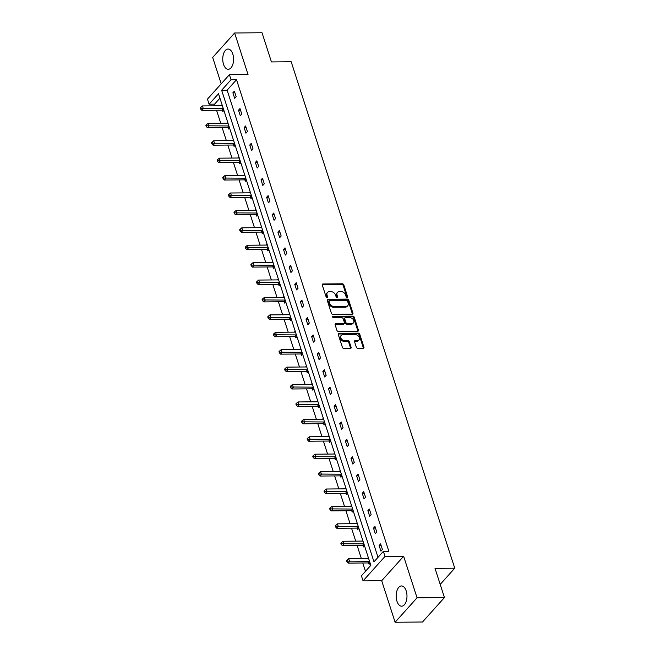 <?xml version="1.0" encoding="UTF-8"?>
<svg xmlns="http://www.w3.org/2000/svg" width="655" height="655" viewBox="0 0 655 655"><rect width="100%" height="100%" fill="white"/><g stroke="black" fill="none" stroke-linecap="round" stroke-linejoin="round"><path stroke-width="0.98" d="M347.06 297.296A0.892 0.647 41.9 0 0 347.568 296.527L343.81 284.884A1.277 0.925 41.9 0 0 342.377 283.795L323.013 283.967A1.277 0.925 41.9 0 0 322.293 285.072L326.051 296.715A0.892 0.647 41.9 0 0 327.557 296.699L327.074 295.192A4.077 2.972 41.9 0 1 327.484 292.441A4.077 2.972 41.9 0 1 329.383 291.655L330.996 291.639A4.077 2.972 41.9 0 1 335.573 295.118L336.056 296.625A0.892 0.647 41.9 0 0 337.562 296.609L337.079 295.102A4.077 2.972 41.9 0 1 337.489 292.351A4.077 2.972 41.9 0 1 339.388 291.573L341.001 291.557A4.077 2.972 41.9 0 1 345.578 295.028L346.061 296.535A0.892 0.647 41.9 0 0 347.06 297.296M347.003 297.296A0.892 0.647 41.9 0 0 346.97 297.182L343.212 285.547A1.277 0.925 41.9 0 0 341.787 284.458L322.424 284.63A1.277 0.925 41.9 0 0 322.235 284.647M326.992 297.468A0.892 0.647 41.9 0 0 326.968 297.362L326.477 295.855L327.074 295.192M336.998 297.386A0.892 0.647 41.9 0 0 336.973 297.272L336.482 295.765L337.079 295.102M396.946 601.225A10.12 5.412 89.5 0 1 396.832 591.08A10.12 5.412 89.5 0 1 401.482 585.955A10.12 5.412 89.5 0 1 406.198 590.916A10.12 5.412 89.5 0 1 406.313 601.061A10.12 5.412 89.5 0 1 401.662 606.186A10.12 5.412 89.5 0 1 396.946 601.225M223.535 64.321A10.12 5.412 89.5 0 1 223.421 54.177A10.12 5.412 89.5 0 1 228.071 49.051A10.12 5.412 89.5 0 1 232.787 54.013A10.12 5.412 89.5 0 1 232.902 64.157A10.12 5.412 89.5 0 1 228.243 69.283A10.12 5.412 89.5 0 1 223.535 64.321M395.104 622.25L417.055 597.794L403.644 556.275L381.693 580.723L395.104 622.25L422.508 622.013L444.45 597.557L435.026 568.368L454.75 568.196L291.18 61.766L271.448 61.938L262.025 32.75L234.621 32.987L212.678 57.443L221.202 83.815M444.45 597.557L417.055 597.794M356.345 347.24A1.277 0.925 41.9 0 0 357.769 348.321L363.206 348.28A1.277 0.925 41.9 0 0 363.926 347.175L359.751 334.238A1.277 0.925 41.9 0 0 358.318 333.158L338.954 333.321A1.277 0.925 41.9 0 0 338.234 334.427L342.409 347.355A1.277 0.925 41.9 0 0 343.842 348.444L350.4 348.386A1.277 0.925 41.9 0 0 351.121 347.281L349.336 341.746A1.277 0.925 41.9 0 0 347.903 340.665L344.653 340.69A3.406 2.481 41.9 0 1 341.304 338.75A3.406 2.481 41.9 0 1 341.173 335.483A3.406 2.481 41.9 0 1 342.761 334.828L355.509 334.721A3.406 2.481 41.9 0 1 358.858 336.654A3.406 2.481 41.9 0 1 358.989 339.92A3.406 2.481 41.9 0 1 357.401 340.584L355.272 340.6A1.277 0.925 41.9 0 0 354.552 341.705L356.345 347.24M219.941 98.184L214.578 104.161L209.101 104.21L207.463 99.126L229.406 74.67L248.032 74.514L234.621 32.987M229.406 74.67L231.043 79.754L221.644 90.226L373.964 561.834L383.371 551.354L385.009 556.431L363.066 580.887L361.421 575.81L370.828 565.331L218.5 93.731L209.101 104.21M383.371 551.354L388.849 551.305L236.52 79.705L231.043 79.754M403.644 556.275L385.009 556.431M352.194 314.203A1.277 0.925 41.9 0 0 352.922 313.098L348.747 300.17A1.277 0.925 41.9 0 0 347.314 299.081L327.95 299.253A1.277 0.925 41.9 0 0 327.23 300.358L331.405 313.286A1.277 0.925 41.9 0 0 332.83 314.367L352.194 314.203M354.249 317.208L358.424 330.136A1.277 0.925 41.9 0 1 357.704 331.242L338.34 331.405A1.277 0.925 41.9 0 1 336.907 330.316L335.123 324.79A1.277 0.925 41.9 0 1 335.843 323.685L343.695 323.611A1.277 0.925 41.9 0 0 344.415 322.506L343.228 318.838A1.277 0.925 41.9 0 0 341.804 317.749L333.624 317.822A0.892 0.647 41.9 0 1 333.133 316.291L352.816 316.119A1.277 0.925 41.9 0 1 354.249 317.208L353.651 317.863L357.827 330.791L358.424 330.136M440.201 584.407L454.75 568.196M362.69 540.154L361.847 541.096M364.491 545.738L363.435 546.917L363.034 545.664M351.44 505.324L350.597 506.266M353.241 510.908L352.185 512.087L351.784 510.843M340.191 470.503L339.356 471.436M342 476.079L340.936 477.266L340.534 476.013M328.949 435.673L328.106 436.615M330.75 441.257L329.686 442.436L329.285 441.192M317.7 400.852L316.856 401.785M319.501 406.427L318.436 407.615L318.035 406.362M306.45 366.022L305.607 366.964M308.251 371.606L307.195 372.785L306.786 371.541M295.2 331.201L294.357 332.134M297.002 336.776L295.945 337.955L295.536 336.711M283.951 296.371L283.107 297.313M285.752 301.955L284.696 303.134L284.295 301.881M272.701 261.541L271.858 262.483M274.502 267.125L273.446 268.304L273.045 267.06M261.451 226.72L260.608 227.662M263.261 232.304L262.197 233.483L261.795 232.23M250.21 191.89L249.367 192.832M252.011 197.474L250.947 198.653L250.546 197.409M238.96 157.069L238.117 158.002M240.762 162.645L239.697 163.832L239.296 162.579M227.711 122.239L226.867 123.181M229.512 127.823L228.456 129.002L228.046 127.758M214.578 104.161L215.118 105.823M216.543 110.245L220.743 123.23M222.168 127.659L226.368 140.645M227.793 145.074L231.993 158.06M233.417 162.481L237.609 175.474M239.042 179.896L243.234 192.881M244.667 197.311L248.859 210.296M250.292 214.725L254.484 227.711M255.917 232.14L260.109 245.126M261.541 249.547L265.733 262.54M267.166 266.962L271.358 279.947M272.791 284.376L276.983 297.362M278.416 301.791L282.608 314.777M284.041 319.198L288.233 332.191M289.657 336.613L293.858 349.606M295.282 354.027L299.482 367.013M300.907 371.442L305.107 384.428M306.532 388.857L310.732 401.842M312.157 406.264L316.357 419.257M317.781 423.679L321.973 436.664M323.406 441.093L327.598 454.079M329.031 458.508L333.223 471.494M334.656 475.915L338.848 488.908M340.281 493.33L344.473 506.323M345.906 510.744L350.098 523.73M351.53 528.159L355.722 541.145M357.155 545.574L361.347 558.559M362.78 562.981L365.465 571.307M222.086 104.825L221.243 105.766M223.887 110.408L222.831 111.587L222.422 110.343M233.336 139.654L232.492 140.596M235.137 145.238L234.072 146.417L233.671 145.164M244.585 174.476L243.742 175.417M246.386 180.059L245.322 181.239L244.921 179.994M255.827 209.305L254.992 210.247M257.636 214.889L256.572 216.068L256.171 214.815M267.076 244.135L266.233 245.068M268.886 249.711L267.821 250.898L267.42 249.645M278.326 278.956L277.483 279.898M280.127 284.54L279.071 285.719L278.67 284.475M289.575 313.786L288.732 314.719M291.377 319.362L290.321 320.549L289.919 319.296M300.825 348.607L299.982 349.549M302.626 354.191L301.57 355.37L301.161 354.126M312.075 383.437L311.231 384.379M313.876 389.021L312.82 390.2L312.41 388.947M323.324 418.258L322.481 419.2M325.126 423.842L324.061 425.021L323.66 423.777M334.574 453.088L333.731 454.03M336.375 458.672L335.311 459.851L334.91 458.598M345.815 487.918L344.972 488.851M347.625 493.493L346.56 494.681L346.159 493.428M357.065 522.739L356.222 523.681M358.866 528.323L357.81 529.502L357.409 528.258M368.315 557.569L367.471 558.502M370.116 563.144L369.06 564.332L368.659 563.079M381.693 580.723L363.066 580.887M236.52 79.705L227.121 90.177L378.009 557.331M227.121 90.177L221.644 90.226M380.923 551.109L379.114 545.525L380.604 543.879L382.405 549.455L380.923 551.109M375.299 533.694L373.497 528.118L374.979 526.464L376.781 532.048L375.299 533.694M369.674 516.287L367.873 510.703L369.354 509.05L371.156 514.633L369.674 516.287M364.049 498.873L362.248 493.289L363.73 491.635L365.531 497.219L364.049 498.873M358.424 481.458L356.623 475.874L358.105 474.228L359.906 479.804L358.424 481.458M352.799 464.043L350.998 458.467L352.48 456.813L354.281 462.389L352.799 464.043M347.175 446.628L345.373 441.052L346.855 439.399L348.656 444.982L347.175 446.628M341.55 429.221L339.748 423.638L341.23 421.984L343.032 427.568L341.55 429.221M335.925 411.807L334.124 406.223L335.606 404.569L337.407 410.153L335.925 411.807M330.3 394.392L328.499 388.808L329.981 387.162L331.782 392.738L330.3 394.392M324.675 376.977L322.874 371.401L324.356 369.748L326.157 375.331L324.675 376.977M319.05 359.57L317.249 353.987L318.731 352.333L320.532 357.917L319.05 359.57M313.426 342.156L311.624 336.572L313.106 334.918L314.916 340.502L313.426 342.156M307.809 324.741L306 319.157L307.482 317.503L309.291 323.087L307.809 324.741M302.184 307.326L300.375 301.75L301.865 300.096L303.666 305.672L302.184 307.326M296.559 289.911L294.75 284.335L296.24 282.682L298.041 288.265L296.559 289.911M290.935 272.505L289.133 266.921L290.615 265.267L292.417 270.851L290.935 272.505M285.31 255.09L283.509 249.506L284.99 247.852L286.792 253.436L285.31 255.09M279.685 237.675L277.884 232.091L279.366 230.445L281.167 236.021L279.685 237.675M274.06 220.26L272.259 214.684L273.741 213.031L275.542 218.606L274.06 220.26M268.435 202.845L266.634 197.27L268.116 195.616L269.917 201.2L268.435 202.845M262.811 185.439L261.009 179.855L262.491 178.201L264.293 183.785L262.811 185.439M257.186 168.024L255.385 162.44L256.866 160.786L258.668 166.37L257.186 168.024M251.561 150.609L249.76 145.025L251.242 143.38L253.043 148.955L251.561 150.609M245.936 133.194L244.135 127.619L245.617 125.965L247.418 131.549L245.936 133.194M240.311 115.788L238.51 110.204L239.992 108.55L241.793 114.134L240.311 115.788M234.686 98.373L232.885 92.789L234.367 91.135L236.168 96.719L234.686 98.373M232.885 92.789L234.899 92.773M238.51 110.204L240.524 110.187M244.135 127.619L246.149 127.602M249.76 145.025L251.774 145.009M255.385 162.44L257.399 162.424M261.009 179.855L263.015 179.838M266.634 197.27L268.64 197.253M272.259 214.684L274.265 214.66M277.884 232.091L279.89 232.075M283.509 249.506L285.514 249.49M289.133 266.921L291.139 266.904M294.75 284.335L296.764 284.319M300.375 301.75L302.389 301.726M306 319.157L308.014 319.141M311.624 336.572L313.639 336.555M317.249 353.987L319.263 353.97M322.874 371.401L324.888 371.385M328.499 388.808L330.513 388.792M334.124 406.223L336.138 406.206M339.748 423.638L341.763 423.621M345.373 441.052L347.379 441.036M350.998 458.467L353.004 458.443M356.623 475.874L358.629 475.858M362.248 493.289L364.254 493.272M367.873 510.703L369.878 510.687M373.497 528.118L375.503 528.102M379.114 545.525L381.128 545.509M337.489 292.351L336.891 293.014A4.077 2.972 41.9 0 0 336.482 295.765M327.484 292.441L326.886 293.104A4.077 2.972 41.9 0 0 326.477 295.855M352.382 314.187A1.277 0.925 41.9 0 0 352.325 313.761L348.149 300.825A1.277 0.925 41.9 0 0 346.724 299.744L327.361 299.908A1.277 0.925 41.9 0 0 327.173 299.933M347.625 301.39A0.892 0.647 41.9 0 0 346.626 300.629L329.629 300.776A0.892 0.647 41.9 0 0 329.121 301.546L329.637 303.134A4.077 2.972 41.9 0 0 334.214 306.614L345.832 306.507A4.077 2.972 41.9 0 0 347.731 305.729A4.077 2.972 41.9 0 0 348.141 302.978L347.625 301.39M329.211 300.948L328.622 301.603A0.892 0.647 41.9 0 0 328.532 302.209L329.121 301.546M347.731 305.729L347.134 306.384A4.077 2.972 41.9 0 1 345.234 307.17L333.616 307.269A4.077 2.972 41.9 0 1 329.047 303.797L328.532 302.209M357.884 331.217A1.277 0.925 41.9 0 0 357.827 330.791M344.293 323.365L343.695 324.029A1.277 0.925 41.9 0 1 343.105 324.274L335.245 324.34A1.277 0.925 41.9 0 0 335.065 324.364M332.601 316.946L352.226 316.783L352.816 316.119M351.841 323.545A3.406 2.481 41.9 0 0 353.43 322.89A3.406 2.481 41.9 0 0 353.299 319.624A3.406 2.481 41.9 0 0 349.95 317.683L345.455 317.724A1.277 0.925 41.9 0 0 344.735 318.829L345.922 322.497A1.277 0.925 41.9 0 0 347.355 323.586L351.841 323.545L351.252 324.2A3.406 2.481 41.9 0 0 352.84 323.545L353.43 322.89M344.866 317.97L344.276 318.625A1.277 0.925 41.9 0 0 344.145 319.484L344.735 318.829M351.252 324.2L346.757 324.241A1.277 0.925 41.9 0 1 345.332 323.161L344.145 319.484M353.651 317.863A1.277 0.925 41.9 0 0 352.226 316.783M358.989 339.92L358.4 340.584A3.406 2.481 41.9 0 1 356.811 341.239L354.683 341.263A1.277 0.925 41.9 0 0 354.502 341.28M341.173 335.483L340.575 336.146A3.406 2.481 41.9 0 0 340.706 339.413A3.406 2.481 41.9 0 0 344.063 341.353L344.653 340.69M350.581 348.37A1.277 0.925 41.9 0 0 350.531 347.944L348.747 342.409A1.277 0.925 41.9 0 0 347.314 341.32L344.063 341.353M363.386 348.255A1.277 0.925 41.9 0 0 363.328 347.83L359.153 334.901A1.277 0.925 41.9 0 0 357.728 333.821L338.365 333.985A1.277 0.925 41.9 0 0 338.185 334.001M222.389 105.758L202.444 105.93L203.345 108.722L201.863 110.376L221.808 110.196A1.294 0.95 -138.1 0 1 222.242 110.277L223.584 110.752M201.2 108.394L200.839 107.273L200.25 107.936L200.61 109.049L201.2 108.394L223.29 108.55L221.808 110.196M200.839 107.273L202.444 105.93M201.863 110.376L200.61 109.049M228.006 123.173L208.069 123.345L208.97 126.137L207.488 127.782L227.432 127.61A1.294 0.95 -138.1 0 1 227.866 127.692L229.201 128.167M206.824 125.801L206.464 124.687L205.875 125.351L206.235 126.464L206.824 125.801L228.914 125.957L227.432 127.61M206.464 124.687L208.069 123.345M207.488 127.782L206.235 126.464M233.63 140.579L213.694 140.759L214.594 143.543L213.112 145.197L233.057 145.025A1.294 0.95 -138.1 0 1 233.491 145.099L234.826 145.574M212.449 143.216L212.089 142.102L211.499 142.765L211.86 143.879L212.449 143.216L234.531 143.371L233.057 145.025M212.089 142.102L213.694 140.759M213.112 145.197L211.86 143.879M239.255 157.994L219.319 158.166L220.219 160.958L218.737 162.612L238.682 162.44A1.294 0.95 -138.1 0 1 239.116 162.514L240.451 162.989M218.074 160.631L217.714 159.517L217.124 160.172L217.485 161.294L218.074 160.631L240.156 160.786M217.714 159.517L219.319 158.166M218.737 162.612L217.485 161.294M244.88 175.409L224.935 175.581L225.844 178.373L224.354 180.027L244.307 179.855A1.294 0.95 -138.1 0 1 244.741 179.928L246.075 180.403M223.699 178.045L223.339 176.924L222.749 177.587L223.109 178.7L223.699 178.045L245.781 178.201L244.307 179.855M223.339 176.924L224.935 175.581M224.354 180.027L223.109 178.7M250.505 192.824L230.56 192.996L231.461 195.788L229.979 197.442L249.932 197.261A1.294 0.95 -138.1 0 1 250.366 197.343L251.7 197.818M229.324 195.46L228.963 194.339L228.374 195.002L228.734 196.115L229.324 195.46L251.405 195.616L249.932 197.261M228.963 194.339L230.56 192.996M229.979 197.442L228.734 196.115M256.13 210.239L236.185 210.411L237.085 213.202L235.603 214.848L255.556 214.676A1.294 0.95 -138.1 0 1 255.99 214.758L257.325 215.225M234.948 212.867L234.588 211.753L233.999 212.416L234.359 213.53L234.948 212.867L257.03 213.022L255.556 214.676M234.588 211.753L236.185 210.411M235.603 214.848L234.359 213.53M261.754 227.645L241.81 227.817L242.71 230.609L241.228 232.263L261.173 232.091A1.294 0.95 -138.1 0 1 261.615 232.165L262.95 232.64M240.573 230.282L240.213 229.168L239.624 229.823L239.984 230.945L240.573 230.282L262.655 230.437L261.173 232.091M240.213 229.168L241.81 227.817M241.228 232.263L239.984 230.945M267.379 245.06L247.434 245.232L248.335 248.024L246.853 249.678L266.798 249.506A1.294 0.95 -138.1 0 1 267.24 249.58L268.575 250.054M246.198 247.696L245.838 246.583L245.24 247.238L245.6 248.36L246.198 247.696L268.28 247.852L266.798 249.506M245.838 246.583L247.434 245.232M246.853 249.678L245.6 248.36M273.004 262.475L253.059 262.647L253.96 265.439L252.478 267.093L272.423 266.921A1.294 0.95 -138.1 0 1 272.857 266.994L274.199 267.469M251.823 265.111L251.463 263.99L250.865 264.653L251.225 265.766L251.823 265.111L273.905 265.267L272.423 266.921M251.463 263.99L253.059 262.647M252.478 267.093L251.225 265.766M278.629 279.89L258.684 280.062L259.585 282.854L258.103 284.499L278.048 284.327A1.294 0.95 -138.1 0 1 278.481 284.409L279.824 284.884M257.448 282.518L257.087 281.404L256.49 282.068L256.85 283.181L257.448 282.518L279.529 282.673L278.048 284.327M257.087 281.404L258.684 280.062M258.103 284.499L256.85 283.181M284.254 297.296L264.309 297.476L265.209 300.26L263.728 301.914L283.672 301.742A1.294 0.95 -138.1 0 1 284.106 301.824L285.449 302.291M263.073 299.933L262.712 298.819L262.115 299.482L262.475 300.596L263.073 299.933L285.154 300.088M262.712 298.819L264.309 297.476M263.728 301.914L262.475 300.596M289.878 314.711L269.934 314.883L270.834 317.675L269.352 319.329L289.297 319.157A1.294 0.95 -138.1 0 1 289.731 319.231L291.074 319.706M268.697 317.348L268.337 316.234L267.739 316.889L268.1 318.011L268.697 317.348L290.779 317.503L289.297 319.157M268.337 316.234L269.934 314.883M269.352 319.329L268.1 318.011M295.503 332.126L275.558 332.298L276.459 335.09L274.977 336.744L294.922 336.572A1.294 0.95 -138.1 0 1 295.356 336.645L296.699 337.12M274.322 334.762L273.962 333.641L273.364 334.304L273.724 335.425L274.322 334.762L296.404 334.918L294.922 336.572M273.962 333.641L275.558 332.298M274.977 336.744L273.724 335.425M301.128 349.541L281.183 349.713L282.084 352.505L280.602 354.159L300.547 353.978A1.294 0.95 -138.1 0 1 300.981 354.06L302.323 354.535M279.947 352.177L279.579 351.055L278.989 351.719L279.349 352.832L279.947 352.177L302.029 352.333L300.547 353.978M279.579 351.055L281.183 349.713M280.602 354.159L279.349 352.832M306.753 366.956L286.808 367.127L287.709 369.919L286.227 371.565L306.172 371.393A1.294 0.95 -138.1 0 1 306.606 371.475L307.948 371.95M285.564 369.584L285.203 368.47L284.614 369.133L284.974 370.247L285.564 369.584L307.654 369.739L306.172 371.393M285.203 368.47L286.808 367.127M286.227 371.565L284.974 370.247M312.369 384.362L292.433 384.542L293.334 387.326L291.852 388.98L311.796 388.808A1.294 0.95 -138.1 0 1 312.23 388.882L313.565 389.357M291.188 386.999L290.828 385.885L290.239 386.548L290.599 387.662L291.188 386.999L313.278 387.154L311.796 388.808M290.828 385.885L292.433 384.542M291.852 388.98L290.599 387.662M317.994 401.777L298.058 401.949L298.958 404.741L297.476 406.395L317.421 406.223A1.294 0.95 -138.1 0 1 317.855 406.296L319.19 406.771M296.813 404.413L296.453 403.3L295.863 403.955L296.224 405.077L296.813 404.413L318.895 404.569L317.421 406.223M296.453 403.3L298.058 401.949M297.476 406.395L296.224 405.077M323.619 419.192L303.683 419.364L304.583 422.156L303.101 423.81L323.046 423.638A1.294 0.95 -138.1 0 1 323.48 423.711L324.815 424.186M302.438 421.828L302.078 420.707L301.488 421.37L301.849 422.483L302.438 421.828L324.52 421.984L323.046 423.638M302.078 420.707L303.683 419.364M303.101 423.81L301.849 422.483M329.244 436.607L309.299 436.779L310.208 439.57L308.718 441.224L328.671 441.044A1.294 0.95 -138.1 0 1 329.105 441.126L330.439 441.601M308.063 439.235L307.703 438.121L307.113 438.784L307.473 439.898L308.063 439.235L330.145 439.399L328.671 441.044M307.703 438.121L309.299 436.779M308.718 441.224L307.473 439.898M334.869 454.013L314.924 454.193L315.825 456.977L314.343 458.631L334.296 458.459A1.294 0.95 -138.1 0 1 334.73 458.541L336.064 459.008M313.688 456.65L313.327 455.536L312.738 456.199L313.098 457.313L313.688 456.65L335.769 456.805L334.296 458.459M313.327 455.536L314.924 454.193M314.343 458.631L313.098 457.313M340.494 471.428L320.549 471.6L321.449 474.392L319.967 476.046L339.92 475.874A1.294 0.95 -138.1 0 1 340.354 475.948L341.689 476.422M319.312 474.064L318.952 472.951L318.363 473.606L318.723 474.728L319.312 474.064L341.394 474.22L339.92 475.874M318.952 472.951L320.549 471.6M319.967 476.046L318.723 474.728M346.118 488.843L326.174 489.015L327.074 491.807L325.592 493.461L345.537 493.289A1.294 0.95 -138.1 0 1 345.979 493.362L347.314 493.837M324.937 491.479L324.577 490.366L323.988 491.021L324.348 492.142L324.937 491.479L347.019 491.635L345.537 493.289M324.577 490.366L326.174 489.015M325.592 493.461L324.348 492.142M351.743 506.258L331.798 506.43L332.699 509.222L331.217 510.875L351.162 510.695A1.294 0.95 -138.1 0 1 351.604 510.777L352.939 511.252M330.562 508.894L330.202 507.772L329.604 508.436L329.964 509.549L330.562 508.894L352.644 509.05L351.162 510.695M330.202 507.772L331.798 506.43M331.217 510.875L329.964 509.549M357.368 523.673L337.423 523.844L338.324 526.636L336.842 528.282L356.787 528.11A1.294 0.95 -138.1 0 1 357.221 528.192L358.563 528.667M336.187 526.301L335.827 525.187L335.229 525.85L335.589 526.964L336.187 526.301L358.269 526.456L356.787 528.11M335.827 525.187L337.423 523.844M336.842 528.282L335.589 526.964M362.993 541.079L343.048 541.259L343.949 544.043L342.467 545.697L362.411 545.525A1.294 0.95 -138.1 0 1 362.845 545.599L364.188 546.073M341.812 543.716L341.452 542.602L340.854 543.265L341.214 544.379L341.812 543.716L363.893 543.871M341.452 542.602L343.048 541.259M342.467 545.697L341.214 544.379M368.618 558.494L348.673 558.666L349.573 561.458L348.092 563.112L368.036 562.94A1.294 0.95 -138.1 0 1 368.47 563.013L369.813 563.488M347.437 561.13L347.076 560.017L346.479 560.672L346.839 561.793L347.437 561.13L369.518 561.286L368.036 562.94M347.076 560.017L348.673 558.666M348.092 563.112L346.839 561.793M346.97 297.182L347.568 296.527M326.968 297.362L327.557 296.699M336.973 297.272L337.562 296.609M322.424 284.63L323.013 283.967M341.787 284.458L342.377 283.795M343.212 285.547L343.81 284.884M327.361 299.908L327.95 299.253M346.724 299.744L347.314 299.081M348.149 300.825L348.747 300.17M352.325 313.761L352.922 313.098M329.047 303.797L329.637 303.134M333.616 307.269L334.214 306.614M345.234 307.17L345.832 306.507M335.245 324.34L335.843 323.685M343.105 324.274L343.695 323.611M332.593 316.897L333.133 316.291M345.332 323.161L345.922 322.497M346.757 324.241L347.355 323.586M354.683 341.263L355.272 340.6M356.811 341.239L357.401 340.584M347.314 341.32L347.903 340.665M348.747 342.409L349.336 341.746M350.531 347.944L351.121 347.281M338.365 333.985L338.954 333.321M357.728 333.821L358.318 333.158M359.153 334.901L359.751 334.238M363.328 347.83L363.926 347.175M222.242 110.277L223.421 108.959M227.866 127.692L229.045 126.374M233.491 145.099L234.67 143.789M238.682 162.44L240.164 160.786M239.116 162.514L240.295 161.204M244.741 179.928L245.92 178.618M250.366 197.343L251.545 196.025M255.99 214.758L257.169 213.44M261.615 232.165L262.794 230.855M267.24 249.58L268.411 248.27M272.857 266.994L274.036 265.684M278.481 284.409L279.66 283.091M283.672 301.742L285.154 300.096M284.106 301.824L285.285 300.506M289.731 319.231L290.91 317.921M295.356 336.645L296.535 335.335M300.981 354.06L302.16 352.742M306.606 371.475L307.784 370.157M312.23 388.882L313.409 387.572M317.855 406.296L319.034 404.986M323.48 423.711L324.659 422.401M329.105 441.126L330.284 439.808M334.73 458.541L335.909 457.223M340.354 475.948L341.533 474.638M345.979 493.362L347.158 492.052M351.604 510.777L352.775 509.467M357.221 528.192L358.4 526.874M362.411 545.525L363.893 543.879M362.845 545.599L364.024 544.289M368.47 563.013L369.649 561.703"/></g></svg>
